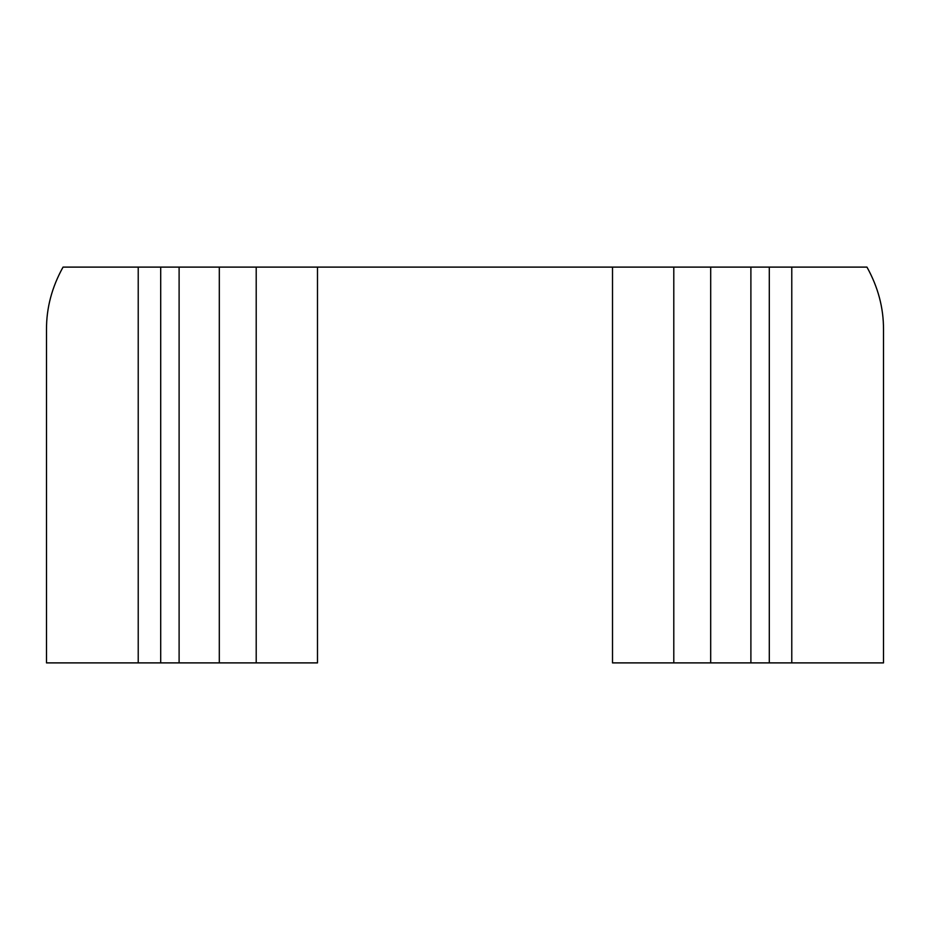 <?xml version="1.0" encoding="UTF-8"?>
<svg xmlns="http://www.w3.org/2000/svg" width="930" height="930" viewBox="0 0 930 930"><rect width="100%" height="100%" fill="white"/><g stroke="black" fill="none" stroke-linecap="round" stroke-linejoin="round"><path stroke-width="1.4" d="M215.888 267.108L737.258 267.108M46.5 329.476L46.5 329.487C46.407 307.935 51.917 287.138 63.042 267.108L866.958 267.108C878.083 287.138 883.593 307.935 883.5 329.487L883.5 454.944M162.82 267.108L164.331 267.108M552.792 267.108L585.47 267.108L552.792 267.108M351.947 267.108L385.997 267.108L351.947 267.108M292.718 267.108L238.894 267.108L292.718 267.108M704.905 267.108L651.07 267.108L704.905 267.108M432.799 267.108L366.85 267.108L432.799 267.108M560.837 267.108L494.888 267.108L560.837 267.108M434.426 267.108L368.478 267.108L434.426 267.108M317.49 267.108L317.49 662.892L46.5 662.892L46.5 387.74L46.5 662.892M46.5 329.487L46.5 387.74L46.5 329.487M46.5 475.056L46.5 454.944M612.51 267.108L612.51 662.892L673.797 662.892L673.797 267.108M883.5 329.476L883.5 662.892L673.797 662.892M883.5 662.892L883.5 475.056M256.203 267.108L256.203 662.892M219.306 267.108L219.306 662.892L219.317 267.108M179.106 267.108L179.106 662.892M160.704 267.108L160.704 662.892M138.221 267.108L138.221 662.892M710.694 662.892L710.694 267.108L710.683 662.892M750.894 662.892L750.894 267.108M769.296 662.892L769.296 267.108M791.779 662.892L791.779 267.108"/></g></svg>

